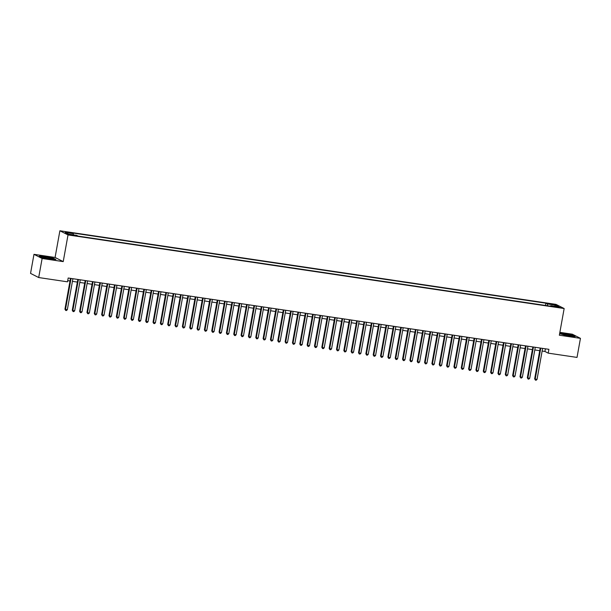 <?xml version="1.0" encoding="UTF-8"?>
<svg xmlns="http://www.w3.org/2000/svg" width="611" height="611" viewBox="0 0 611 611"><rect width="100%" height="100%" fill="white"/><g stroke="black" fill="none" stroke-linecap="round" stroke-linejoin="round"><path stroke-width="0.92" d="M73.343 235.518L70.189 234.716L73.343 235.518M33.979 254.329L42.121 258.484L63.223 261.615L55.082 257.46L33.979 254.329L30.55 273.392L38.692 277.547L67.493 281.824L68.18 278.013L548.899 349.324L548.212 353.143L577.021 357.412L580.45 338.349L572.308 334.194L559.867 332.353M55.082 257.46L59.886 230.775L556.01 304.377L564.152 308.532L68.02 234.93L59.886 230.775M557.148 306.791L553.841 306.478L558.515 307.493L560.211 307.57L557.148 306.791L557.064 307.272M547.571 305.76L547.403 303.973L545.86 303.186L71.747 232.844L73.289 233.631L65.217 232.432L68.562 234.143L76.635 235.342L78.17 236.121L552.283 306.462L550.748 305.676L550.465 306.195M547.403 303.973L555.475 305.164L558.821 306.875L550.748 305.676M42.121 258.484L38.692 277.547M63.223 261.615L68.02 234.93M564.152 308.532L559.348 335.218L580.45 338.349M542.14 351.042L544.913 351.455L548.212 353.143M67.706 280.655L70.013 280.999M72.434 281.358L77.353 282.091M79.774 282.45L84.692 283.176M87.106 283.535L92.032 284.268M94.445 284.627L99.372 285.352M101.785 285.711L106.704 286.444M109.125 286.803L114.043 287.537M116.464 287.896L121.383 288.621M123.804 288.98L128.722 289.713M131.144 290.072L136.062 290.798M138.483 291.157L143.402 291.89M145.823 292.249L150.741 292.975M153.162 293.333L158.081 294.067M160.502 294.426L165.421 295.159M167.842 295.518L172.76 296.243M175.181 296.602L180.1 297.336M182.521 297.694L187.44 298.42M189.861 298.779L194.779 299.512M197.2 299.871L202.119 300.597M204.54 300.956L209.458 301.689M211.88 302.048L216.798 302.773M219.212 303.132L224.138 303.866M226.551 304.225L231.477 304.958M233.891 305.317L238.809 306.042M241.23 306.401L246.149 307.134M248.57 307.493L253.489 308.219M255.91 308.578L260.828 309.311M263.249 309.67L268.168 310.396M270.589 310.755L275.508 311.488M277.929 311.847L282.847 312.58M285.268 312.939L290.187 313.664M292.608 314.023L297.526 314.757M299.948 315.116L304.866 315.841M307.287 316.2L312.206 316.933M314.627 317.292L319.545 318.018M321.966 318.377L326.885 319.11M329.306 319.469L334.225 320.195M336.646 320.554L341.564 321.287M343.978 321.646L348.904 322.379M351.317 322.738L356.244 323.463M358.657 323.822L363.583 324.556M365.997 324.915L370.915 325.64M373.336 325.999L378.255 326.732M380.676 327.091L385.594 327.817M388.016 328.176L392.934 328.909M395.355 329.268L400.274 330.001M402.695 330.36L407.613 331.086M410.034 331.445L414.953 332.178M417.374 332.537L422.293 333.262M424.714 333.621L429.632 334.354M432.053 334.713L436.972 335.439M439.393 335.798L444.312 336.531M446.733 336.89L451.651 337.616M454.072 337.975L458.991 338.708M461.412 339.067L466.33 339.8M468.752 340.159L473.67 340.885M476.084 341.244L481.01 341.977M483.423 342.336L488.349 343.061M490.763 343.42L495.681 344.153M498.102 344.512L503.021 345.238M505.442 345.597L510.361 346.33M512.782 346.689L517.7 347.422M520.121 347.781L525.04 348.507M527.461 348.866L532.38 349.599M534.801 349.958L539.719 350.683M545.394 348.805L544.913 351.455M545.455 305.447L545.86 303.186M73.289 233.631L73.404 234.861M554.559 306.241L555.475 305.164M559.615 333.736L569.292 336.111L575.15 336.531L572.698 335.286L564.388 333.606L559.699 333.27M41.731 257.399L50.041 259.072L55.899 259.499L53.447 258.247L45.138 256.574L39.28 256.146L41.731 257.399M540.2 348.033L534.656 378.851L535.205 379.125L540.781 348.125M537.038 379.4L536.145 380.225L535.412 380.118L535.205 379.125L537.038 379.4L542.614 348.392M535.412 380.118L534.656 378.851M568.245 335.737A5.056 0.489 10.2 0 0 571.705 335.974A5.056 0.489 10.2 0 0 565.381 334.278A5.056 0.489 10.2 0 0 561.891 334.209A5.056 0.489 10.2 0 0 568.245 335.737M559.668 333.453L564.434 333.797L572.484 335.424L574.584 336.493M52.409 258.957A5.056 0.489 10.2 0 0 52.454 258.942A5.056 0.489 10.2 0 0 48.597 257.674A5.056 0.489 10.2 0 0 42.717 257.002A5.056 0.489 10.2 0 0 42.64 257.178A5.056 0.489 10.2 0 0 47.36 258.438A5.056 0.489 10.2 0 0 52.409 258.957M39.715 256.368L45.191 256.765L53.241 258.392L55.334 259.461M532.861 346.949L527.316 377.758L527.866 378.041L533.441 347.033M529.699 378.308L528.805 379.133L528.072 379.026L527.866 378.041L529.699 378.308L535.274 347.308M528.072 379.026L527.316 377.758M525.521 345.857L519.976 376.666L520.526 376.949L526.102 345.948M522.359 377.224L521.466 378.049L520.732 377.942L520.526 376.949L522.359 377.224L527.935 346.216M520.732 377.942L519.976 376.666M518.181 344.772L512.637 375.582L513.187 375.864L518.762 344.856M515.02 376.132L514.126 376.956L513.393 376.85L513.187 375.864L515.02 376.132L520.603 345.131M513.393 376.85L512.637 375.582M510.842 343.68L505.297 374.49L505.847 374.772L511.422 343.764M507.68 375.047L506.786 375.872L506.053 375.757L505.847 374.772L507.68 375.047L513.263 344.039M506.053 375.757L505.297 374.49M503.502 342.595L497.957 373.405L498.507 373.68L504.083 342.679M500.34 373.955L499.447 374.78L498.713 374.673L498.507 373.68L500.34 373.955L505.923 342.954M498.713 374.673L497.957 373.405M496.163 341.503L490.618 372.313L491.168 372.595L496.743 341.587M493.001 372.87L492.107 373.695L491.374 373.581L491.168 372.595L493.001 372.87L498.584 341.862M491.374 373.581L490.618 372.313M488.823 340.411L483.278 371.228L483.828 371.503L489.411 340.503M485.661 371.778L484.767 372.603L484.034 372.496L483.828 371.503L485.661 371.778L491.244 340.77M484.034 372.496L483.278 371.228M481.483 339.326L475.938 370.136L476.488 370.419L482.071 339.411M478.321 370.686L477.428 371.511L476.695 371.404L476.488 370.419L478.321 370.686L483.904 339.685M476.695 371.404L475.938 370.136M474.144 338.234L468.599 369.044L469.149 369.327L474.732 338.326M470.982 369.602L470.088 370.426L469.355 370.319L469.149 369.327L470.982 369.602L476.565 338.593M469.355 370.319L468.599 369.044M466.804 337.15L461.259 367.959L461.809 368.242L467.392 337.234M463.65 368.509L462.748 369.334L462.015 369.227L461.809 368.242L463.65 368.509L469.225 337.509M462.015 369.227L461.259 367.959M459.464 336.058L453.92 366.867L454.469 367.15L460.052 336.149M456.31 367.425L455.416 368.25L454.676 368.143L454.469 367.15L456.31 367.425L461.885 336.417M454.676 368.143L453.92 366.867M452.125 334.973L446.58 365.783L447.13 366.065L452.713 335.057M448.97 366.333L448.077 367.158L447.344 367.051L447.13 366.065L448.97 366.333L454.546 335.332M447.344 367.051L446.58 365.783M444.785 333.881L439.24 364.691L439.79 364.973L445.373 333.965M441.631 365.248L440.737 366.073L440.004 365.958L439.79 364.973L441.631 365.248L447.206 334.24M440.004 365.958L439.24 364.691M437.445 332.789L431.901 363.606L432.451 363.881L438.034 332.88M434.291 364.156L433.398 364.981L432.664 364.874L432.451 363.881L434.291 364.156L439.867 333.148M432.664 364.874L431.901 363.606M430.106 331.704L424.569 362.514L425.119 362.797L430.694 331.788M426.952 363.064L426.058 363.896L425.325 363.782L425.119 362.797L426.952 363.064L432.527 332.063M425.325 363.782L424.569 362.514M422.766 330.612L417.229 361.429L417.779 361.704L423.354 330.704M419.612 361.979L418.718 362.804L417.985 362.697L417.779 361.704L419.612 361.979L425.187 330.971M417.985 362.697L417.229 361.429M415.434 329.528L409.889 360.337L410.439 360.62L416.015 329.612M412.272 360.887L411.379 361.712L410.645 361.605L410.439 360.62L412.272 360.887L417.848 329.887M410.645 361.605L409.889 360.337M408.095 328.435L402.55 359.245L403.1 359.528L408.675 328.527M404.933 359.803L404.039 360.627L403.306 360.521L403.1 359.528L404.933 359.803L410.508 328.794M403.306 360.521L402.55 359.245M400.755 327.351L395.21 358.161L395.76 358.443L401.335 327.435M397.593 358.71L396.699 359.535L395.966 359.428L395.76 358.443L397.593 358.71L403.168 327.71M395.966 359.428L395.21 358.161M393.415 326.259L387.87 357.068L388.42 357.351L393.996 326.343M390.253 357.626L389.36 358.451L388.627 358.336L388.42 357.351L390.253 357.626L395.836 326.618M388.627 358.336L387.87 357.068M386.076 325.174L380.531 355.984L381.081 356.259L386.656 325.258M382.914 356.534L382.02 357.359L381.287 357.252L381.081 356.259L382.914 356.534L388.497 325.533M381.287 357.252L380.531 355.984M378.736 324.082L373.191 354.892L373.741 355.174L379.316 324.166M375.574 355.449L374.68 356.274L373.947 356.16L373.741 355.174L375.574 355.449L381.157 324.441M373.947 356.16L373.191 354.892M371.396 322.99L365.852 353.807L366.401 354.082L371.977 323.082M368.234 354.357L367.341 355.182L366.608 355.075L366.401 354.082L368.234 354.357L373.817 323.349M366.608 355.075L365.852 353.807M364.057 321.905L358.512 352.715L359.062 352.998L364.637 321.989M360.895 353.265L360.001 354.09L359.268 353.983L359.062 352.998L360.895 353.265L366.478 322.264M359.268 353.983L358.512 352.715M356.717 320.813L351.172 351.623L351.722 351.905L357.305 320.905M353.555 352.18L352.662 353.005L351.928 352.898L351.722 351.905L353.555 352.18L359.138 321.172M351.928 352.898L351.172 351.623M349.377 319.729L343.833 350.538L344.383 350.821L349.966 319.813M346.216 351.088L345.322 351.913L344.589 351.806L344.383 350.821L346.216 351.088L351.799 320.088M344.589 351.806L343.833 350.538M342.038 318.637L336.493 349.446L337.043 349.729L342.626 318.728M338.876 350.004L337.982 350.829L337.249 350.722L337.043 349.729L338.876 350.004L344.459 318.995M337.249 350.722L336.493 349.446M334.698 317.552L329.153 348.362L329.703 348.644L335.286 317.636M331.544 348.912L330.65 349.736L329.909 349.629L329.703 348.644L331.544 348.912L337.119 317.911M329.909 349.629L329.153 348.362M327.359 316.46L321.814 347.269L322.364 347.552L327.947 316.544M324.204 347.827L323.311 348.652L322.57 348.537L322.364 347.552L324.204 347.827L329.78 316.819M322.57 348.537L321.814 347.269M320.019 315.368L314.474 346.185L315.024 346.46L320.607 315.459M316.865 346.735L315.971 347.56L315.238 347.453L315.024 346.46L316.865 346.735L322.44 315.727M315.238 347.453L314.474 346.185M312.679 314.283L307.134 345.093L307.684 345.375L313.267 314.367M309.525 345.643L308.631 346.475L307.898 346.361L307.684 345.375L309.525 345.643L315.1 314.642M307.898 346.361L307.134 345.093M305.34 313.191L299.802 344.008L300.352 344.283L305.928 313.283M302.185 344.558L301.292 345.383L300.559 345.276L300.352 344.283L302.185 344.558L307.761 313.55M300.559 345.276L299.802 344.008M298 312.106L292.463 342.916L293.013 343.199L298.588 312.19M294.846 343.466L293.952 344.291L293.219 344.184L293.013 343.199L294.846 343.466L300.421 312.465M293.219 344.184L292.463 342.916M290.66 311.014L285.123 341.824L285.673 342.107L291.248 311.106M287.506 342.381L286.612 343.206L285.879 343.099L285.673 342.107L287.506 342.381L293.081 311.373M285.879 343.099L285.123 341.824M283.328 309.93L277.784 340.739L278.333 341.022L283.909 310.014M280.166 341.289L279.273 342.114L278.54 342.007L278.333 341.022L280.166 341.289L285.742 310.289M278.54 342.007L277.784 340.739M275.989 308.838L270.444 339.647L270.994 339.93L276.569 308.922M272.827 340.205L271.933 341.03L271.2 340.915L270.994 339.93L272.827 340.205L278.402 309.197M271.2 340.915L270.444 339.647M268.649 307.753L263.104 338.563L263.654 338.838L269.23 307.837M265.487 339.113L264.594 339.937L263.86 339.831L263.654 338.838L265.487 339.113L271.063 308.112M263.86 339.831L263.104 338.563M261.309 306.661L255.765 337.471L256.315 337.753L261.89 306.745M258.148 338.028L257.254 338.853L256.521 338.738L256.315 337.753L258.148 338.028L263.731 307.02M256.521 338.738L255.765 337.471M253.97 305.569L248.425 336.386L248.975 336.661L254.55 305.66M250.808 336.936L249.914 337.761L249.181 337.654L248.975 336.661L250.808 336.936L256.391 305.928M249.181 337.654L248.425 336.386M246.63 304.484L241.085 335.294L241.635 335.576L247.211 304.568M243.468 335.844L242.575 336.669L241.841 336.562L241.635 335.576L243.468 335.844L249.051 304.843M241.841 336.562L241.085 335.294M239.291 303.392L233.746 334.202L234.296 334.484L239.871 303.484M236.129 334.759L235.235 335.584L234.502 335.477L234.296 334.484L236.129 334.759L241.712 303.751M234.502 335.477L233.746 334.202M231.951 302.308L226.406 333.117L226.956 333.4L232.539 302.392M228.789 333.667L227.895 334.492L227.162 334.385L226.956 333.4L228.789 333.667L234.372 302.666M227.162 334.385L226.406 333.117M224.611 301.215L219.066 332.025L219.616 332.308L225.199 301.307M221.449 332.583L220.556 333.407L219.823 333.3L219.616 332.308L221.449 332.583L227.032 301.574M219.823 333.3L219.066 332.025M217.272 300.131L211.727 330.941L212.277 331.223L217.86 300.215M214.11 331.49L213.216 332.315L212.483 332.208L212.277 331.223L214.11 331.49L219.693 300.49M212.483 332.208L211.727 330.941M209.932 299.039L204.387 329.848L204.937 330.131L210.52 299.123M206.77 330.406L205.876 331.231L205.143 331.116L204.937 330.131L206.77 330.406L212.353 299.398M205.143 331.116L204.387 329.848M202.592 297.947L197.048 328.764L197.597 329.039L203.18 298.038M199.438 329.314L198.544 330.139L197.804 330.032L197.597 329.039L199.438 329.314L205.013 298.305M197.804 330.032L197.048 328.764M195.253 296.862L189.708 327.672L190.258 327.954L195.841 296.946M192.098 328.222L191.205 329.054L190.464 328.939L190.258 327.954L192.098 328.222L197.674 297.221M190.464 328.939L189.708 327.672M187.913 295.77L182.368 326.587L182.918 326.862L188.501 295.861M184.759 327.137L183.865 327.962L183.132 327.855L182.918 326.862L184.759 327.137L190.334 296.129M183.132 327.855L182.368 326.587M180.573 294.685L175.029 325.495L175.578 325.778L181.161 294.769M177.419 326.045L176.526 326.87L175.792 326.763L175.578 325.778L177.419 326.045L182.995 295.044M175.792 326.763L175.029 325.495M173.234 293.593L167.697 324.403L168.246 324.685L173.822 293.685M170.079 324.96L169.186 325.785L168.453 325.678L168.246 324.685L170.079 324.96L175.655 293.952M168.453 325.678L167.697 324.403M165.894 292.509L160.357 323.318L160.907 323.601L166.482 292.593M162.74 323.868L161.846 324.693L161.113 324.586L160.907 323.601L162.74 323.868L168.315 292.868M161.113 324.586L160.357 323.318M158.562 291.416L153.017 322.226L153.567 322.509L159.143 291.5M155.4 322.784L154.507 323.609L153.773 323.494L153.567 322.509L155.4 322.784L160.976 291.775M153.773 323.494L153.017 322.226M151.222 290.332L145.678 321.142L146.228 321.417L151.803 290.416M148.061 321.692L147.167 322.516L146.434 322.409L146.228 321.417L148.061 321.692L153.636 290.691M146.434 322.409L145.678 321.142M143.883 289.24L138.338 320.049L138.888 320.332L144.463 289.324M140.721 320.607L139.827 321.432L139.094 321.317L138.888 320.332L140.721 320.607L146.296 289.599M139.094 321.317L138.338 320.049M136.543 288.148L130.998 318.965L131.548 319.24L137.124 288.239M133.381 319.515L132.488 320.34L131.755 320.233L131.548 319.24L133.381 319.515L138.957 288.507M131.755 320.233L130.998 318.965M129.204 287.063L123.659 317.873L124.209 318.155L129.784 287.147M126.042 318.423L125.148 319.248L124.415 319.141L124.209 318.155L126.042 318.423L131.625 287.422M124.415 319.141L123.659 317.873M121.864 285.971L116.319 316.781L116.869 317.063L122.444 286.063M118.702 317.338L117.808 318.163L117.075 318.056L116.869 317.063L118.702 317.338L124.285 286.33M117.075 318.056L116.319 316.781M114.524 284.886L108.979 315.696L109.529 315.979L115.105 284.97M111.362 316.246L110.469 317.071L109.736 316.964L109.529 315.979L111.362 316.246L116.945 285.245M109.736 316.964L108.979 315.696M107.185 283.794L101.64 314.604L102.19 314.886L107.765 283.886M104.023 315.161L103.129 315.986L102.396 315.879L102.19 314.886L104.023 315.161L109.606 284.153M102.396 315.879L101.64 314.604M99.845 282.71L94.3 313.519L94.85 313.802L100.433 282.794M96.683 314.069L95.79 314.894L95.056 314.787L94.85 313.802L96.683 314.069L102.266 283.069M95.056 314.787L94.3 313.519M92.505 281.618L86.961 312.427L87.51 312.71L93.093 281.702M89.343 312.985L88.45 313.81L87.717 313.695L87.51 312.71L89.343 312.985L94.926 281.976M87.717 313.695L86.961 312.427M85.166 280.525L79.621 311.343L80.171 311.618L85.754 280.617M82.004 311.893L81.11 312.717L80.377 312.611L80.171 311.618L82.004 311.893L87.587 280.884M80.377 312.611L79.621 311.343M77.826 279.441L72.281 310.251L72.831 310.533L78.414 279.525M74.672 310.8L73.771 311.633L73.037 311.518L72.831 310.533L74.672 310.8L80.247 279.8M73.037 311.518L72.281 310.251M70.486 278.349L64.942 309.166L65.492 309.441L71.075 278.44M67.332 309.716L66.439 310.541L65.698 310.434L65.492 309.441L67.332 309.716L72.908 278.708M65.698 310.434L64.942 309.166M555.46 306.989L555.536 306.554"/></g></svg>
